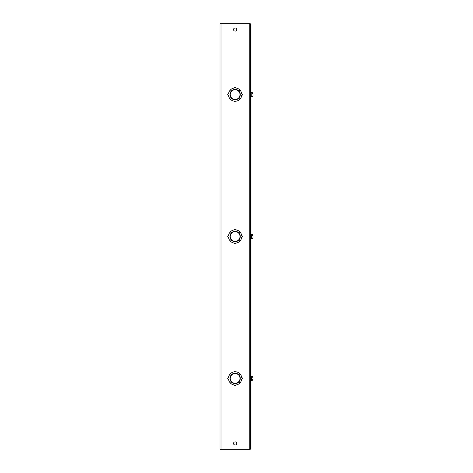 <?xml version="1.0" encoding="UTF-8"?>
<svg xmlns="http://www.w3.org/2000/svg" width="473" height="473" viewBox="0 0 473 473"><rect width="100%" height="100%" fill="white"/><g stroke="black" fill="none" stroke-linecap="round" stroke-linejoin="round"><path stroke-width="0.71" d="M250.247 449.35L250.247 24.017L250.921 24.017L250.921 448.983L250.247 448.983L250.247 449.35L221.027 449.35L221.027 23.65L220.01 23.65L220.01 449.35L221.027 449.35M236.701 29.563A1.573 1.573 0 0 0 235.128 27.99A1.573 1.573 0 0 0 233.556 29.563A1.573 1.573 0 0 0 235.128 31.135A1.573 1.573 0 0 0 236.701 29.563M236.701 443.438A1.573 1.573 0 0 0 235.128 441.865A1.573 1.573 0 0 0 233.556 443.438A1.573 1.573 0 0 0 235.128 445.01A1.573 1.573 0 0 0 236.701 443.438M241.738 93.861A0.739 0.739 0 0 1 242.478 94.6A0.739 0.739 0 0 1 241.738 95.339A6.652 6.652 0 0 1 239.852 99.283L238.8 98.242A5.173 5.173 0 0 0 240.296 94.837L240 94.837A4.878 4.878 0 0 1 235.365 99.472L235.365 99.768A5.173 5.173 0 0 0 238.77 98.272L239.811 99.324A6.652 6.652 0 0 1 235.867 101.21A0.739 0.739 0 0 1 235.128 101.949A0.739 0.739 0 0 1 234.389 101.21A6.652 6.652 0 0 1 230.446 99.324L231.486 98.272A5.173 5.173 0 0 0 234.892 99.768L234.892 99.472A4.878 4.878 0 0 1 230.256 94.837L229.961 94.837A5.173 5.173 0 0 0 231.457 98.242L230.404 99.283A6.652 6.652 0 0 1 228.518 95.339A0.739 0.739 0 0 1 227.779 94.6A0.739 0.739 0 0 1 228.518 93.861A6.652 6.652 0 0 1 230.404 89.917L231.457 90.958A5.173 5.173 0 0 0 229.961 94.364L230.256 94.364A4.878 4.878 0 0 1 234.892 89.728L234.892 89.432A5.173 5.173 0 0 0 231.486 90.928L230.446 89.876A6.652 6.652 0 0 1 234.389 87.99A0.739 0.739 0 0 1 235.128 87.251A0.739 0.739 0 0 1 235.867 87.99A6.652 6.652 0 0 1 239.811 89.876L238.77 90.928A5.173 5.173 0 0 0 235.365 89.432L235.365 89.728A4.878 4.878 0 0 1 240 94.364L240.296 94.364A5.173 5.173 0 0 0 238.8 90.958L239.852 89.917A6.652 6.652 0 0 1 241.738 93.861M241.738 235.761A0.739 0.739 0 0 1 242.478 236.5A0.739 0.739 0 0 1 241.738 237.239A6.652 6.652 0 0 1 239.852 241.183L238.8 240.142A5.173 5.173 0 0 0 240.296 236.737L240 236.737A4.878 4.878 0 0 1 235.365 241.372L235.365 241.668A5.173 5.173 0 0 0 238.77 240.172L239.811 241.224A6.652 6.652 0 0 1 235.867 243.11A0.739 0.739 0 0 1 235.128 243.849A0.739 0.739 0 0 1 234.389 243.11A6.652 6.652 0 0 1 230.446 241.224L231.486 240.172A5.173 5.173 0 0 0 234.892 241.668L234.892 241.372A4.878 4.878 0 0 1 230.256 236.737L229.961 236.737A5.173 5.173 0 0 0 231.457 240.142L230.404 241.183A6.652 6.652 0 0 1 228.518 237.239A0.739 0.739 0 0 1 227.779 236.5A0.739 0.739 0 0 1 228.518 235.761A6.652 6.652 0 0 1 230.404 231.817L231.457 232.858A5.173 5.173 0 0 0 229.961 236.264L230.256 236.264A4.878 4.878 0 0 1 234.892 231.628L234.892 231.332A5.173 5.173 0 0 0 231.486 232.828L230.446 231.776A6.652 6.652 0 0 1 234.389 229.89A0.739 0.739 0 0 1 235.128 229.151A0.739 0.739 0 0 1 235.867 229.89A6.652 6.652 0 0 1 239.811 231.776L238.77 232.828A5.173 5.173 0 0 0 235.365 231.332L235.365 231.628A4.878 4.878 0 0 1 240 236.264L240.296 236.264A5.173 5.173 0 0 0 238.8 232.858L239.852 231.817A6.652 6.652 0 0 1 241.738 235.761M241.738 377.661A0.739 0.739 0 0 1 242.478 378.4A0.739 0.739 0 0 1 241.738 379.139A6.652 6.652 0 0 1 239.852 383.083L238.8 382.042A5.173 5.173 0 0 0 240.296 378.637L240 378.637A4.878 4.878 0 0 1 235.365 383.272L235.365 383.568A5.173 5.173 0 0 0 238.77 382.072L239.811 383.124A6.652 6.652 0 0 1 235.867 385.01A0.739 0.739 0 0 1 235.128 385.749A0.739 0.739 0 0 1 234.389 385.01A6.652 6.652 0 0 1 230.446 383.124L231.486 382.072A5.173 5.173 0 0 0 234.892 383.568L234.892 383.272A4.878 4.878 0 0 1 230.256 378.637L229.961 378.637A5.173 5.173 0 0 0 231.457 382.042L230.404 383.083A6.652 6.652 0 0 1 228.518 379.139A0.739 0.739 0 0 1 227.779 378.4A0.739 0.739 0 0 1 228.518 377.661A6.652 6.652 0 0 1 230.404 373.717L231.457 374.758A5.173 5.173 0 0 0 229.961 378.164L230.256 378.164A4.878 4.878 0 0 1 234.892 373.528L234.892 373.232A5.173 5.173 0 0 0 231.486 374.728L230.446 373.676A6.652 6.652 0 0 1 234.389 371.79A0.739 0.739 0 0 1 235.128 371.051A0.739 0.739 0 0 1 235.867 371.79A6.652 6.652 0 0 1 239.811 373.676L238.77 374.728A5.173 5.173 0 0 0 235.365 373.232L235.365 373.528A4.878 4.878 0 0 1 240 378.164L240.296 378.164A5.173 5.173 0 0 0 238.8 374.758L239.852 373.717A6.652 6.652 0 0 1 241.738 377.661M250.247 23.65L250.247 24.017L250.247 23.65L221.027 23.65M252.742 96.397L252.103 96.77L252.99 95.694L252.99 93.5L252.103 92.395L252.99 94.015M252.99 379.5L252.99 378.985L252.103 380.576L252.99 379.5L252.99 377.306L252.103 376.201L252.99 377.821M252.925 376.934L252.99 378.4M252.742 238.297L252.103 238.676L252.99 237.6L252.99 235.4L252.458 234.454L251.216 234.283L251.216 238.717L250.921 238.422L251.926 238.717L251.926 234.283M252.925 235.028L252.99 235.921M252.99 237.079L252.99 237.6L252.99 237.079M252.99 236.5L252.458 234.454M252.99 94.594L252.925 93.128M249.23 23.65L249.23 449.35M252.103 380.605L251.216 380.617L251.216 376.183L250.921 376.478L252.103 376.201M251.216 380.617L251.926 380.617L251.926 376.183M251.216 94.6L251.216 92.377L250.921 92.678L252.103 92.395L251.926 96.811L251.216 96.811L251.216 94.594M251.216 96.811L250.921 96.516L251.216 96.811"/></g></svg>

